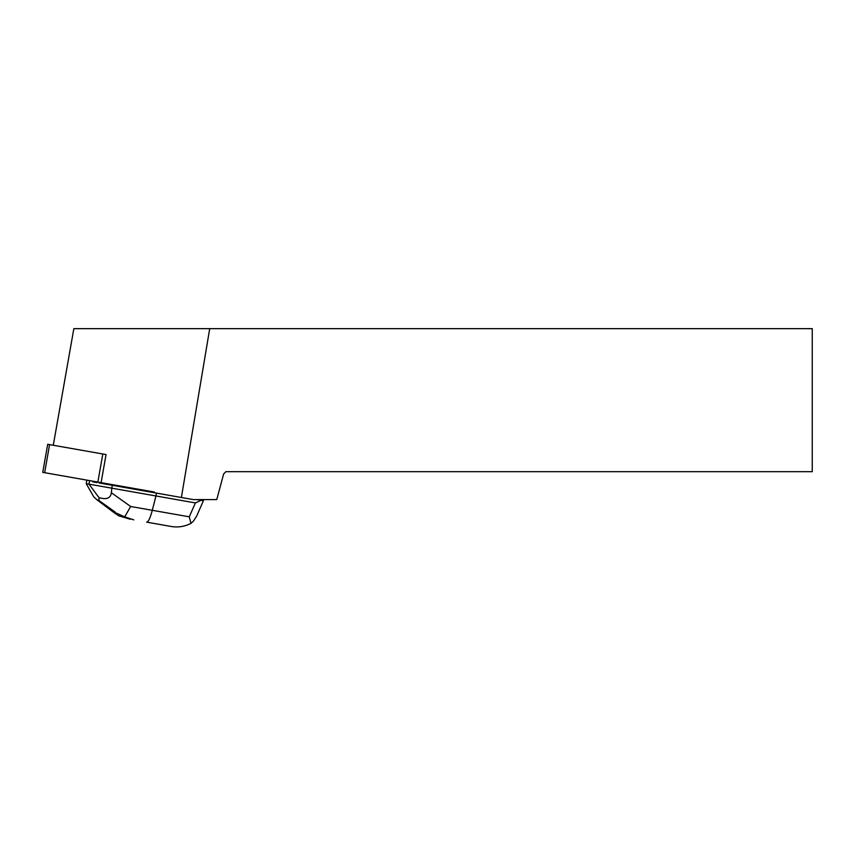 <?xml version="1.0" encoding="UTF-8"?>
<svg xmlns="http://www.w3.org/2000/svg" width="855" height="855" viewBox="0 0 855 855"><rect width="100%" height="100%" fill="white"/><g stroke="black" fill="none" stroke-linecap="round" stroke-linejoin="round"><path stroke-width="1.28" d="M47.698 444.279L106.052 454.561L101.104 482.648L42.75 472.355L47.698 444.279M181.388 497.492L193.348 499.598L216.764 499.598L223.647 473.927L225.891 471.682L812.25 471.682L812.25 328.651L209.721 328.651L181.388 497.492L99.191 482.99L99.308 482.327M92.853 481.194L92.735 481.857L97.085 482.626L97.192 481.964M53.288 445.263L73.851 328.651L209.721 328.651M195.389 502.922L201.16 500.293L203.426 500.688L196.693 516.014L193.54 520.994L190.964 523.399C184.338 526.723 177.509 527.706 170.498 526.349L146.707 522.149C148.375 522.01 150.234 518.066 152.297 510.307L189.276 516.826L195.389 502.922L155.941 495.964L156.444 493.089M201.16 500.293L197.227 499.598M130.409 519.284L118.631 515.779L113.255 511.771L124.734 516.858L130.644 506.491L152.297 510.307L155.941 495.964L111.802 488.184L112.315 485.309M203.426 500.688L202.838 500.581M111.353 492.726L111.802 488.184L88.984 484.154L98.988 497.642C106.522 499.865 110.648 498.219 111.353 492.726L130.644 506.491M98.988 497.642L98.934 500.496L96.786 499.673L93.687 496.712L86.227 483.727L86.847 480.136M88.984 484.154L89.604 480.617M86.227 483.727L88.963 484.208M189.276 516.826L190.964 523.399M124.734 516.858L133.754 519.872M154.317 492.031L44.642 472.687L49.59 444.611M97.855 482.07L102.814 453.994M115.222 512.113L98.934 500.496M98.015 500.325L113.255 511.771M115.756 513.919L96.786 499.673"/></g></svg>
